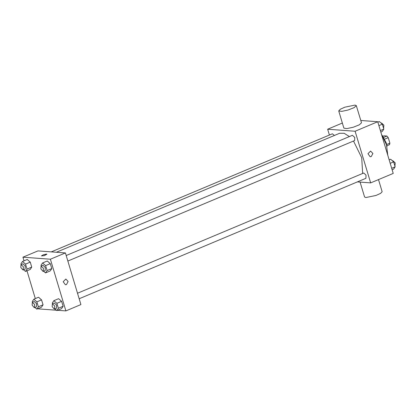 <?xml version="1.0" encoding="UTF-8"?>
<svg xmlns="http://www.w3.org/2000/svg" width="416" height="416" viewBox="0 0 416 416"><rect width="100%" height="100%" fill="white"/><g stroke="black" fill="none" stroke-linecap="round" stroke-linejoin="round"><path stroke-width="0.62" d="M382.918 136.297L384.015 135.834L386.953 136.053L388.237 137.654L389.891 143.177L389.532 144.664L386.901 145.772M386.677 144.529L389.891 143.177M384.712 139.136L388.237 137.654M383.708 137.415L386.953 136.053M382.398 135.652L386.282 143L386.994 146.593M381.436 134.176L386.521 144.872L387.769 155.288M360.776 120.505L377.707 121.748L393.203 173.41L370.63 182.894L357.313 181.917M329.42 135.049L327.668 129.21L355.129 131.232L377.707 121.748M355.129 131.232L370.63 182.894M370.614 151.039L372.871 153.488L371.212 156.593L370.198 156.764L367.931 153.717L370.614 151.039L372.871 153.488L371.212 156.593L370.193 156.764M362.674 173.441L361.686 157.721L353.512 141.045M349.404 136.547L344.141 133.292L339.591 133.292L56.368 252.252M334.443 135.45L332.358 133.812L51.277 251.878M67.86 261.03L354.63 140.577L354.728 137.426L352.404 135.288L66.201 255.502M79.175 298.745L365.94 178.292L366.044 175.141L363.719 173.004L77.516 293.218M327.668 129.21L342.373 123.037M356.314 105.622L361.478 122.845L359.278 124.868L353.22 127.254L346.85 128.601L343.897 128.118L338.728 110.895L340.267 109.242L344.89 107.172L355.046 105.097L356.314 105.622L354.115 107.65L348.052 110.032L341.682 111.379L338.728 110.895M360.1 182.12L364.562 197.002L365.83 197.527L375.986 195.452L380.609 193.383L382.148 191.729L378.503 179.587M24.003 260.848L22.911 257.218L37.965 250.9L65.426 252.918L80.922 304.58L65.874 310.903L57.595 310.294M22.911 257.218L50.372 259.241L65.426 252.918M50.372 259.241L65.874 310.903M65.858 279.048L68.115 281.497L66.456 284.601L65.437 284.768L63.17 281.726L65.858 279.048L68.115 281.497L66.456 284.601L65.437 284.768M27.222 259.496L30.254 262.148L31.746 267.119L30.207 269.438L31.746 267.119L30.254 262.148L27.222 259.496L22.516 261.472L25.553 264.124L27.045 269.095L25.501 271.414L23.582 269.734M58.583 298.683L61.615 301.335L63.107 306.306L61.568 308.625L63.107 306.306L61.615 301.335L58.583 298.683L53.882 300.659L56.914 303.311L58.406 308.282L56.862 310.601L54.943 308.922M56.41 310.206L38.412 308.885L38.298 308.506M35.318 298.563L26.983 270.79M47.268 260.967L50.305 263.624L51.792 268.596L50.253 270.91L51.792 268.596L50.305 263.624L47.268 260.967L42.567 262.943L45.599 265.6L47.091 270.572L45.547 272.886L43.628 271.206M38.537 297.211L41.569 299.863L43.061 304.834L41.517 307.154L43.061 304.834L41.569 299.863L38.537 297.211L33.831 299.187L36.868 301.839L38.36 306.81L36.816 309.13L34.897 307.45M41.423 255.892L43.347 254.727L46.519 254.082L46.914 254.244L44.335 255.622L41.423 255.892L43.347 254.727L46.914 254.244M32.51 302.229L32.292 301.501L33.831 299.187M34.554 307.59L36.436 306.8L36.535 303.649L34.216 301.512L32.334 302.302L32.115 305.152L34.252 307.637L34.554 307.59L34.653 304.439L32.334 302.302M36.868 301.839L41.569 299.863M38.36 306.81L43.061 304.834M36.816 309.13L41.517 307.154M21.195 264.514L20.977 263.786L22.516 261.472M23.239 269.875L25.121 269.084L25.22 265.933L22.901 263.796L21.018 264.586L20.8 267.436L22.937 269.922L23.239 269.875L23.338 266.724L21.018 264.586M25.553 264.124L30.254 262.148M27.045 269.095L31.746 267.119M25.501 271.414L30.207 269.438M52.556 303.701L52.338 302.978L53.882 300.659M54.6 309.067L56.482 308.277L56.581 305.12L54.262 302.983L52.38 303.774L52.161 306.623L54.298 309.109L54.6 309.067L54.699 305.911L52.38 303.774M56.914 303.311L61.615 301.335M58.406 308.282L63.107 306.306M56.862 310.601L61.568 308.625M41.241 265.99L41.023 265.262L42.567 262.943M43.285 271.352L45.167 270.561L45.266 267.41L42.947 265.273L41.064 266.063L40.846 268.908L42.983 271.398L43.285 271.352L43.384 268.2L41.064 266.063M45.599 265.6L50.305 263.624M47.091 270.572L51.792 268.596M45.547 272.886L50.253 270.91M389.137 159.843L390.619 159.219L393.65 161.871L395.143 166.842L393.598 169.161L392.116 169.785M390.182 163.332L393.65 161.871M391.674 168.303L395.143 166.842M394.924 166.119L395.2 162.89L392.881 160.753L392.538 160.898M377.822 122.127L379.304 121.503L382.335 124.155L383.828 129.126L382.283 131.446L380.801 132.07M378.867 125.616L382.335 124.155M380.359 130.588L383.828 129.126M383.609 128.404L383.885 125.174L381.566 123.042L381.222 123.183"/></g></svg>
